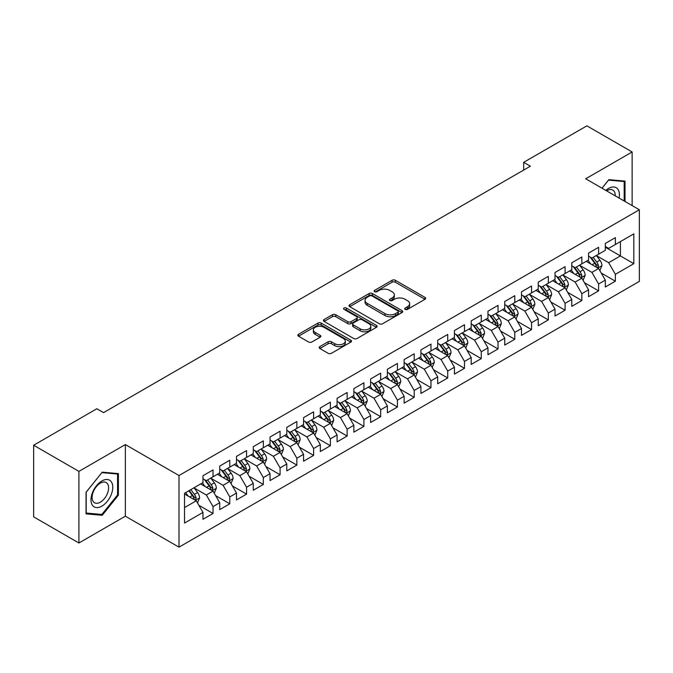 <?xml version="1.0" encoding="UTF-8"?>
<svg xmlns="http://www.w3.org/2000/svg" width="673" height="673" viewBox="0 0 673 673"><rect width="100%" height="100%" fill="white"/><g stroke="black" fill="none" stroke-linecap="round" stroke-linejoin="round"><path stroke-width="1.01" d="M405.196 309.378A1.632 0.942 0 0 0 407.502 309.378L424.983 299.283A2.33 1.346 0 0 0 425.664 298.332A2.33 1.346 0 0 0 424.983 297.382L395.362 280.279A2.33 1.346 0 0 0 392.073 280.279L374.592 290.374A1.632 0.942 0 0 0 374.112 291.039A1.632 0.942 0 0 0 374.592 291.703A1.632 0.942 0 0 0 376.897 291.703L379.16 290.399A7.445 4.299 0 0 1 389.692 290.399L392.157 291.83A7.445 4.299 0 0 1 394.336 294.867A7.445 4.299 0 0 1 392.157 297.903L389.894 299.216A1.632 0.942 0 0 0 389.415 299.88A1.632 0.942 0 0 0 389.894 300.545A1.632 0.942 0 0 0 392.199 300.545L394.462 299.233A7.445 4.299 0 0 1 404.995 299.233L407.459 300.663A7.445 4.299 0 0 1 409.638 303.7A7.445 4.299 0 0 1 407.459 306.745L405.196 308.049A1.632 0.942 0 0 0 404.717 308.714A1.632 0.942 0 0 0 405.196 309.378L405.196 308.049M319.835 346.595A2.33 1.346 0 0 0 319.153 347.546A2.33 1.346 0 0 0 319.835 348.496L328.146 353.291A2.33 1.346 0 0 0 331.436 353.291L350.852 342.086A2.33 1.346 0 0 0 351.533 341.135A2.33 1.346 0 0 0 350.852 340.185L321.231 323.082A2.33 1.346 0 0 0 317.942 323.082L298.526 334.296A2.33 1.346 0 0 0 297.845 335.247A2.33 1.346 0 0 0 298.526 336.197L308.562 341.985A2.33 1.346 0 0 0 311.851 341.985L320.163 337.19A2.33 1.346 0 0 0 320.844 336.239A2.33 1.346 0 0 0 320.163 335.289L315.183 332.42A6.225 3.592 0 0 1 313.366 329.879A6.225 3.592 0 0 1 317.202 326.556A6.225 3.592 0 0 1 323.991 327.33L343.491 338.595A6.225 3.592 0 0 1 345.316 341.135A6.225 3.592 0 0 1 341.472 344.458A6.225 3.592 0 0 1 334.683 343.676L331.436 341.8A2.33 1.346 0 0 0 328.146 341.8L319.835 346.595L319.835 348.496M78.918 471.378L78.918 543.002L125.355 516.191L125.355 444.567L78.918 471.378L33.65 445.24L96.853 408.755L103.558 412.625L530.383 166.197L523.678 162.328L523.678 170.067M125.355 444.567L179.001 475.533L639.35 209.757L639.35 281.381L179.001 547.157L179.001 475.533M632.14 205.593L632.14 151.972L585.703 178.782L639.35 209.757M632.14 151.972L586.881 125.843L523.678 162.328M379.32 323.747A2.33 1.346 0 0 0 382.609 323.747L402.033 312.541A2.33 1.346 0 0 0 402.715 311.591A2.33 1.346 0 0 0 402.033 310.64L372.413 293.537A2.33 1.346 0 0 0 369.115 293.537L349.699 304.743A2.33 1.346 0 0 0 349.018 305.693A2.33 1.346 0 0 0 349.699 306.644L379.32 323.747M344.677 309.731A1.632 0.942 0 0 1 346.326 309.959L346.326 308.024L376.443 325.412A2.33 1.346 0 0 1 377.124 326.363A2.33 1.346 0 0 1 376.443 327.314L357.026 338.519A2.33 1.346 0 0 1 353.737 338.519L324.117 321.416L324.117 319.524A2.33 1.346 0 0 0 323.435 320.474A2.33 1.346 0 0 0 324.117 321.416M324.117 319.524L332.42 314.72A2.33 1.346 0 0 1 335.718 314.72L347.731 321.66A2.33 1.346 0 0 0 351.02 321.66L356.53 318.472A2.33 1.346 0 0 0 357.212 317.521A2.33 1.346 0 0 0 356.53 316.571L344.021 309.353A1.632 0.942 0 0 1 343.55 308.688A1.632 0.942 0 0 1 344.551 307.822A1.632 0.942 0 0 1 346.326 308.024M605.321 247.21L620.405 255.925L620.405 241.599L633.815 233.859L615.374 244.501L615.374 237.628L605.321 243.441L605.321 250.306L598.608 254.184L598.608 247.311L588.555 253.115L588.555 259.988L581.851 263.858L581.851 256.985L571.789 262.798L571.789 269.671L565.084 273.541L565.084 266.668L555.023 272.472L555.023 279.345L548.318 283.215L548.318 276.342L538.257 282.155L538.257 289.028L531.552 292.898L531.552 286.025L521.499 291.83L521.499 298.703L514.786 302.572L514.786 295.699L504.733 301.512L504.733 308.385L498.028 312.255L498.028 305.382L487.967 311.187L487.967 318.06L481.262 321.93L481.262 315.065L471.201 320.87L471.201 327.743L464.496 331.612L464.496 324.739L454.435 330.544L454.435 337.417L447.73 341.287L447.73 334.422L437.677 340.227L437.677 347.1L430.964 350.97L430.964 344.096L420.911 349.901L420.911 356.774L414.206 360.652L414.206 353.779L404.145 359.584L404.145 366.457L397.44 370.327L397.44 363.454L387.379 369.267L387.379 376.131L380.674 380.009L380.674 373.136L370.613 378.941L370.613 385.814L363.908 389.684L363.908 382.811L353.855 388.624L353.855 395.488L347.142 399.367L347.142 392.494L337.089 398.298L337.089 405.171L330.384 409.041L330.384 402.168L320.323 407.981L320.323 414.854L313.618 418.724L313.618 411.851L303.557 417.655L303.557 424.528L296.852 428.398L296.852 421.525L286.791 427.338L286.791 434.211L280.086 438.081L280.086 431.208L270.033 437.013L270.033 443.886L263.32 447.755L263.32 440.882L253.267 446.695L253.267 453.568L246.562 457.438L246.562 450.565L236.501 456.37L236.501 463.243L229.796 467.112L229.796 460.248L219.734 466.053L219.734 472.926L213.03 476.795L213.03 469.922L202.968 475.727L202.968 482.6L184.528 493.25L184.528 523.064L202.968 512.414L196.264 500.796L184.528 494.024M633.815 233.859L633.815 263.665L615.374 274.315L608.67 262.697L596.514 255.681M601.208 273.011L615.374 281.188L615.374 274.315M615.374 281.188L605.321 286.992L605.321 280.119L598.608 283.989L591.904 272.38L579.756 265.364M584.45 282.685L598.608 290.862L598.608 283.989M598.608 290.862L588.555 296.675L588.555 289.802L581.851 293.672L575.146 282.054L562.99 275.038M567.684 292.368L581.851 300.545L581.851 293.672M581.851 300.545L571.789 306.35L571.789 299.477L565.084 303.346L558.38 291.737L546.224 284.721M550.918 302.042L565.084 310.219L565.084 303.346M565.084 310.219L555.023 316.032L555.023 309.159L548.318 313.029L541.614 301.411L529.458 294.395M534.152 311.725L548.318 319.902L548.318 313.029M548.318 319.902L538.257 325.707L538.257 318.834L531.552 322.712L524.847 311.094L512.691 304.078M517.386 321.4L531.552 329.577L531.552 322.712M531.552 329.577L521.499 335.39L521.499 328.517L514.786 332.386L508.081 320.769L495.934 313.753M500.628 331.082L514.786 339.259L514.786 332.386M514.786 339.259L504.733 345.064L504.733 338.191L498.028 342.069L491.324 330.451L479.168 323.435M483.862 340.757L498.028 348.934L498.028 342.069M498.028 348.934L487.967 354.747L487.967 347.874L481.262 351.743L474.558 340.126L462.401 333.11M467.096 350.44L481.262 358.616L481.262 351.743M481.262 358.616L471.201 364.421L471.201 357.548L464.496 361.426L457.791 349.809L445.635 342.793M450.33 360.114L464.496 368.299L464.496 361.426M464.496 368.299L454.435 374.104L454.435 367.231L447.73 371.101L441.025 359.491L428.869 352.467M433.563 369.797L447.73 377.974L447.73 371.101M447.73 377.974L437.677 383.778L437.677 376.914L430.964 380.783L424.259 369.166L412.112 362.15M416.806 379.471L430.964 387.656L430.964 380.783M430.964 387.656L420.911 393.461L420.911 386.588L414.206 390.458L407.502 378.849L395.345 371.824M400.04 389.154L414.206 397.331L414.206 390.458M414.206 397.331L404.145 403.135L404.145 396.271L397.44 400.141L390.735 388.523L378.579 381.507M383.274 398.828L397.44 407.014L397.44 400.141M397.44 407.014L387.379 412.818L387.379 405.945L380.674 409.815L373.969 398.206L361.813 391.19M366.507 408.511L380.674 416.688L380.674 409.815M380.674 416.688L370.613 422.501L370.613 415.628L363.908 419.498L357.203 407.88L345.047 400.864M349.741 418.194L363.908 426.371L363.908 419.498M363.908 426.371L353.855 432.175L353.855 425.302L347.142 429.172L340.437 417.563L328.281 410.547M332.984 427.868L347.142 436.045L347.142 429.172M347.142 436.045L337.089 441.858L337.089 434.985L330.384 438.855L323.679 427.237L311.523 420.221M316.217 437.551L330.384 445.728L330.384 438.855M330.384 445.728L320.323 451.533L320.323 444.66L313.618 448.529L306.913 436.92L294.757 429.904M299.451 447.225L313.618 455.402L313.618 448.529M313.618 455.402L303.557 461.215L303.557 454.342L296.852 458.212L290.147 446.594L277.991 439.578M282.685 456.908L296.852 465.085L296.852 458.212M296.852 465.085L286.791 470.89L286.791 464.017L280.086 467.895L273.381 456.277L261.225 449.261M265.919 466.582L280.086 474.759L280.086 467.895M280.086 474.759L270.033 480.572L270.033 473.699L263.32 477.569L256.615 465.952L244.459 458.936M249.161 476.265L263.32 484.442L263.32 477.569M263.32 484.442L253.267 490.247L253.267 483.374L246.562 487.252L239.849 475.634L227.701 468.618M232.395 485.94L246.562 494.117L246.562 487.252M246.562 494.117L236.501 499.93L236.501 493.057L229.796 496.926L223.091 485.309L210.935 478.293M215.629 495.622L229.796 503.799L229.796 496.926M229.796 503.799L219.734 509.604L219.734 502.731L213.03 506.609L206.325 494.992L194.169 487.975M198.863 505.297L213.03 513.482L213.03 506.609M213.03 513.482L202.968 519.287L202.968 512.414M202.968 478.73L206.325 480.665L213.03 476.795M184.528 507.577L196.264 500.796M219.734 469.056L223.091 470.991L229.796 467.112M206.325 494.992L213.03 491.122L200.621 483.954M219.734 502.731L213.03 491.122M236.501 459.373L239.849 461.308L246.562 457.438M223.091 485.309L229.796 481.439L217.387 474.28M236.501 493.057L229.796 481.439M253.267 449.69L256.615 451.633L263.32 447.755M239.849 475.634L246.562 471.765L234.154 464.597M253.267 483.374L246.562 471.765M270.033 440.016L273.381 441.951L280.086 438.081M256.615 465.952L263.32 462.082L250.92 454.923M270.033 473.699L263.32 462.082M286.791 430.333L290.147 432.276L296.852 428.398M273.381 456.277L280.086 452.407L267.686 445.24M286.791 464.017L280.086 452.407M303.557 420.659L306.913 422.594L313.618 418.724M290.147 446.594L296.852 442.725L284.443 435.566M303.557 454.342L296.852 442.725M320.323 410.976L323.679 412.911L330.384 409.041M306.913 436.92L313.618 433.05L301.21 425.883M320.323 444.66L313.618 433.05M337.089 401.301L340.437 403.236L347.142 399.367M323.679 427.237L330.384 423.367L317.976 416.208M337.089 434.985L330.384 423.367M353.855 391.619L357.203 393.554L363.908 389.684M340.437 417.563L347.142 413.693L334.742 406.526M353.855 425.302L347.142 413.693M370.613 381.944L373.969 383.879L380.674 380.009M357.203 407.88L363.908 404.01L351.508 396.851M370.613 415.628L363.908 404.01M387.379 372.262L390.735 374.196L397.44 370.327M373.969 398.206L380.674 394.328L368.266 387.168M387.379 405.945L380.674 394.328M404.145 362.587L407.502 364.522L414.206 360.652M390.735 388.523L397.44 384.653L385.032 377.494M404.145 396.271L397.44 384.653M420.911 352.904L424.259 354.839L430.964 350.97M407.502 378.849L414.206 374.97L401.798 367.811M420.911 386.588L414.206 374.97M437.677 343.23L441.025 345.165L447.73 341.287M424.259 369.166L430.964 365.296L418.564 358.129M437.677 376.914L430.964 365.296M454.435 333.547L457.791 335.482L464.496 331.612M441.025 359.491L447.73 355.613L435.33 348.454M454.435 367.231L447.73 355.613M471.201 323.873L474.558 325.808L481.262 321.93M457.791 349.809L464.496 345.939L452.088 338.771M471.201 357.548L464.496 345.939M487.967 314.19L491.324 316.125L498.028 312.255M474.558 340.126L481.262 336.256L468.854 329.097M487.967 347.874L481.262 336.256M504.733 304.507L508.081 306.451L514.786 302.572M491.324 330.451L498.028 326.582L485.62 319.414M504.733 338.191L498.028 326.582M521.499 294.833L524.847 296.768L531.552 292.898M508.081 320.769L514.786 316.899L502.386 309.74M521.499 328.517L514.786 316.899M538.257 285.15L541.614 287.093L548.318 283.215M524.847 311.094L531.552 307.225L519.152 300.057M538.257 318.834L531.552 307.225M555.023 275.476L558.38 277.411L565.084 273.541M541.614 301.411L548.318 297.542L535.91 290.383M555.023 309.159L548.318 297.542M571.789 265.793L575.146 267.728L581.851 263.858M558.38 291.737L565.084 287.867L552.676 280.7M571.789 299.477L565.084 287.867M588.555 256.119L591.904 258.053L598.608 254.184M575.146 282.054L581.851 278.185L569.442 271.026M588.555 289.802L581.851 278.185M605.321 246.436L608.67 248.371L615.374 244.501M591.904 272.38L598.608 268.51L586.208 261.343M605.321 280.119L598.608 268.51M33.65 445.24L33.65 516.864L78.918 543.002M125.355 516.191L179.001 547.157M608.67 262.697L620.405 255.925L633.815 263.665M625.015 201.479L625.015 181.113L608.838 179.666L601.99 188.188M118.398 495.177L118.398 473.607L102.22 472.16L86.043 492.291L86.043 513.861L102.22 515.308L118.398 495.177L117.556 494.697M405.853 309.605L407.459 308.68A7.445 4.299 0 0 0 409.638 305.635L409.638 303.7M394.336 294.867L394.336 296.801A7.445 4.299 0 0 1 392.157 299.838L390.542 300.772M424.957 299.3L395.362 282.223A2.33 1.346 0 0 0 392.073 282.223L375.24 291.939M402 312.558L372.413 295.472A2.33 1.346 0 0 0 369.115 295.472L349.733 306.661M397.92 312.255A1.632 0.942 0 0 0 398.391 311.591A1.632 0.942 0 0 0 397.92 310.926L371.917 295.91A1.632 0.942 0 0 0 369.612 295.91L367.231 297.289A7.445 4.299 0 0 0 365.044 300.326A7.445 4.299 0 0 0 367.231 303.372L384.998 313.626A7.445 4.299 0 0 0 395.531 313.626L397.92 312.255L397.92 314.19A1.632 0.942 0 0 0 398.391 313.525L398.391 311.591M365.044 300.326L365.044 302.261A7.445 4.299 0 0 0 367.231 305.306L367.231 303.372M397.92 314.19L395.531 315.57A7.445 4.299 0 0 1 384.998 315.57L367.231 305.306M324.142 321.442L332.42 316.655L332.42 314.72M357.212 317.521L357.212 319.465A2.33 1.346 0 0 1 356.53 320.407L351.02 323.595A2.33 1.346 0 0 1 347.731 323.595L335.718 316.655A2.33 1.346 0 0 0 332.42 316.655M346.326 309.959L376.409 327.33M360.19 328.853A6.225 3.592 0 0 0 366.978 329.635A6.225 3.592 0 0 0 370.823 326.312A6.225 3.592 0 0 0 368.997 323.772L362.124 319.801A2.33 1.346 0 0 0 358.835 319.801L353.325 322.99A2.33 1.346 0 0 0 352.644 323.94A2.33 1.346 0 0 0 353.325 324.891L360.19 328.853L360.19 330.788A6.225 3.592 0 0 0 366.978 331.57A6.225 3.592 0 0 0 370.823 328.247L370.823 326.312M352.644 323.94L352.644 325.875A2.33 1.346 0 0 0 353.325 326.826L353.325 324.891M360.19 330.788L353.325 326.826M345.316 341.135L345.316 343.07A6.225 3.592 0 0 1 341.472 346.393A6.225 3.592 0 0 1 334.683 345.611L331.436 343.735A2.33 1.346 0 0 0 328.146 343.735L319.868 348.513M313.366 329.879L313.366 331.814A6.225 3.592 0 0 0 315.183 334.355L315.183 332.42M320.129 337.207L315.183 334.355M350.852 340.185L350.852 342.086L321.231 325.017A2.33 1.346 0 0 0 317.942 325.017L298.56 336.214M100.504 514.315L102.22 515.308M599.853 270.655L601.931 265.583A6.284 3.626 -120 0 0 599.929 260.232L596.362 255.479M590.692 263.934L587.983 260.316M597.431 267.82L598.541 265.852A6.284 3.626 -120 0 0 596.741 262.075L593.182 257.322M591.146 257.616L595.546 263.488A3.197 1.851 60 0 1 596.127 264.455L598.541 265.852M590.044 256.977L594.73 263.236A6.284 3.626 60 0 1 596.53 267.013L596.657 267.374M583.087 280.33L585.165 275.265A6.284 3.626 -120 0 0 583.163 269.915L579.604 265.154M573.926 273.608L571.217 269.999M580.664 277.503L581.64 276.628L581.775 275.526A6.284 3.626 -120 0 0 579.975 271.749L576.416 266.996M574.38 267.29L578.78 273.162A3.197 1.851 60 0 1 579.36 274.138L581.775 275.526M573.278 266.651L577.964 272.91A6.284 3.626 60 0 1 579.764 276.687L579.89 277.057M566.321 290.013L568.399 284.94A6.284 3.626 -120 0 0 566.397 279.589L562.838 274.836M557.16 283.291L554.451 279.674M563.898 287.178L565.009 285.209A6.284 3.626 -120 0 0 563.208 281.432L559.65 276.679M557.614 276.973L562.014 282.845A3.197 1.851 60 0 1 562.594 283.813L565.009 285.209M556.512 276.334L561.198 282.593A6.284 3.626 60 0 1 562.998 286.37L563.124 286.732M619.067 198.047A15.412 8.9 120 0 0 617.94 189.306A15.412 8.9 120 0 0 605.818 190.4M615.215 195.818A11.668 6.738 120 0 0 614.121 191.275A11.668 6.738 120 0 0 612.809 190.055A11.668 6.738 120 0 0 606.609 190.854M608.468 180.128L624.182 181.542L624.182 200.991M623.139 180.944L624.182 181.542M602.024 188.204L608.501 180.145M92.445 505.28A15.412 8.9 120 0 0 107.327 501.292A15.412 8.9 120 0 0 111.314 481.801A15.412 8.9 120 0 0 96.432 485.788A15.412 8.9 120 0 0 92.445 505.28M93.211 501.545A11.668 6.738 120 0 0 94.523 502.765A11.668 6.738 120 0 0 105.375 497.313A11.668 6.738 120 0 0 107.495 483.769A11.668 6.738 120 0 0 106.191 482.549A11.668 6.738 120 0 0 95.33 488.001A11.668 6.738 120 0 0 93.211 501.545M101.884 472.639L117.556 474.036L117.556 494.941L101.884 514.441L86.203 513.036L86.203 492.14L101.85 472.623M116.522 473.439L117.556 474.036M549.563 299.695L551.641 294.623A6.284 3.626 -120 0 0 549.631 289.272L546.072 284.519M540.394 292.965L537.685 289.356M547.132 296.86L548.108 295.985L548.243 294.883A6.284 3.626 -120 0 0 546.451 291.106L542.884 286.353M540.856 286.648L545.248 292.519A3.197 1.851 60 0 1 545.837 293.495L548.243 294.883M539.746 286.017L544.432 292.267A6.284 3.626 60 0 1 546.232 296.053L546.358 296.414M532.797 309.37L534.875 304.297A6.284 3.626 -120 0 0 532.865 298.947L529.306 294.194M523.628 302.648L520.927 299.031M530.374 306.535L531.485 304.566A6.284 3.626 -120 0 0 529.685 300.789L526.118 296.036M524.09 296.33L528.49 302.202A3.197 1.851 60 0 1 529.071 303.17L531.485 304.566M522.98 295.691L527.674 301.95A6.284 3.626 60 0 1 529.466 305.727L529.601 306.089M516.031 319.052L518.109 313.98A6.284 3.626 -120 0 0 516.107 308.629L512.54 303.876M506.87 312.322L504.161 308.714M513.608 316.217L514.719 314.249A6.284 3.626 -120 0 0 512.919 310.463L509.36 305.71M507.324 306.005L511.724 311.877A3.197 1.851 60 0 1 512.304 312.852L514.719 314.249M506.222 305.374L510.908 311.624A6.284 3.626 60 0 1 512.708 315.41L512.834 315.772M499.265 328.727L501.343 323.654A6.284 3.626 -120 0 0 499.341 318.304L495.774 313.551M490.104 322.005L487.395 318.388M496.842 325.892L497.953 323.923A6.284 3.626 -120 0 0 496.152 320.146L492.594 315.393M490.558 315.687L494.958 321.559A3.197 1.851 60 0 1 495.538 322.535L497.953 323.923M489.456 315.048L494.142 321.307A6.284 3.626 60 0 1 495.942 325.084L496.068 325.446M482.499 338.41L484.577 333.337A6.284 3.626 -120 0 0 482.575 327.987L479.016 323.233M473.338 331.688L470.629 328.071M480.076 335.575L481.187 333.606A6.284 3.626 -120 0 0 479.386 329.82L475.828 325.067M473.792 325.362L478.192 331.234A3.197 1.851 60 0 1 478.772 332.21L481.187 333.606M472.69 324.731L477.376 330.981A6.284 3.626 60 0 1 479.176 334.767L479.302 335.129M465.741 348.084L467.819 343.011A6.284 3.626 -120 0 0 465.809 337.661L462.25 332.908M456.572 341.362L453.863 337.745M463.31 345.257L464.42 343.28A6.284 3.626 -120 0 0 462.629 339.503L459.062 334.75M457.034 335.045L461.426 340.917A3.197 1.851 60 0 1 462.015 341.892L464.42 343.28M455.924 334.405L460.61 340.664A6.284 3.626 60 0 1 462.41 344.441L462.536 344.803M448.975 357.767L451.053 352.694A6.284 3.626 -120 0 0 449.042 347.344L445.484 342.591M439.805 351.045L437.105 347.428M446.552 354.932L447.663 352.963A6.284 3.626 -120 0 0 445.863 349.178L442.296 344.425M440.268 344.727L444.668 350.599A3.197 1.851 60 0 1 445.248 351.567L447.663 352.963M439.158 344.088L443.852 350.347A6.284 3.626 60 0 1 445.644 354.124L445.778 354.486M432.209 367.441L434.287 362.368A6.284 3.626 -120 0 0 432.285 357.018L428.718 352.265M423.048 360.72L420.339 357.111M429.786 364.615L430.897 362.638A6.284 3.626 -120 0 0 429.096 358.86L425.538 354.107M423.502 354.402L427.902 360.274A3.197 1.851 60 0 1 428.482 361.25L430.897 362.638M422.4 353.762L427.086 360.021A6.284 3.626 60 0 1 428.886 363.799L429.012 364.16M415.443 377.124L417.521 372.051A6.284 3.626 -120 0 0 415.519 366.701L411.952 361.948M406.282 370.402L403.573 366.785M413.02 374.289L414.131 372.32A6.284 3.626 -120 0 0 412.33 368.543L408.772 363.782M406.736 364.085L411.136 369.957A3.197 1.851 60 0 1 411.716 370.924L414.131 372.32M405.634 363.445L410.32 369.704A6.284 3.626 60 0 1 412.12 373.481L412.246 373.843M398.677 386.798L400.755 381.726A6.284 3.626 -120 0 0 398.752 376.375L395.194 371.622M389.516 380.077L386.807 376.468M396.254 383.972L397.23 383.097L397.364 381.995A6.284 3.626 -120 0 0 395.564 378.218L392.006 373.465M389.97 373.759L394.37 379.631A3.197 1.851 60 0 1 394.95 380.607L397.364 381.995M388.868 373.12L393.554 379.379A6.284 3.626 60 0 1 395.354 383.156L395.48 383.526M381.919 396.481L383.997 391.408A6.284 3.626 -120 0 0 381.986 386.058L378.428 381.305M372.749 389.76L370.041 386.142M379.488 393.646L380.598 391.678A6.284 3.626 -120 0 0 378.806 387.9L375.24 383.139M373.212 383.442L377.603 389.314A3.197 1.851 60 0 1 378.192 390.281L380.598 391.678M372.102 382.802L376.787 389.061A6.284 3.626 60 0 1 378.588 392.839L378.714 393.2M365.153 406.156L367.231 401.083A6.284 3.626 -120 0 0 365.22 395.741L361.662 390.979M355.983 399.434L353.283 395.825M362.722 403.329L363.841 401.352A6.284 3.626 -120 0 0 362.04 397.575L358.473 392.822M356.446 393.116L360.846 398.988A3.197 1.851 60 0 1 361.426 399.964L363.841 401.352M355.336 392.477L360.03 398.736A6.284 3.626 60 0 1 361.822 402.513L361.956 402.883M348.387 415.838L350.465 410.766A6.284 3.626 -120 0 0 348.463 405.415L344.896 400.662M339.226 409.117L336.517 405.499M345.964 413.003L347.075 411.035A6.284 3.626 -120 0 0 345.274 407.258L341.716 402.504M339.68 402.799L344.08 408.671A3.197 1.851 60 0 1 344.66 409.638L347.075 411.035M338.578 402.16L343.264 408.418A6.284 3.626 60 0 1 345.064 412.196L345.19 412.557M331.621 425.513L333.699 420.448A6.284 3.626 -120 0 0 331.696 415.098L328.13 410.337M322.46 418.791L319.751 415.182M329.198 422.686L330.174 421.811L330.308 420.709A6.284 3.626 -120 0 0 328.508 416.932L324.95 412.179M322.914 412.473L327.314 418.345A3.197 1.851 60 0 1 327.894 419.321L330.308 420.709M321.812 411.834L326.498 418.093A6.284 3.626 60 0 1 328.298 421.87L328.424 422.24M314.855 435.195L316.933 430.123A6.284 3.626 -120 0 0 314.93 424.772L311.372 420.019M305.693 428.474L302.985 424.856M312.432 432.36L313.542 430.392A6.284 3.626 -120 0 0 311.742 426.615L308.184 421.862M306.148 422.156L310.547 428.028A3.197 1.851 60 0 1 311.128 428.995L313.542 430.392M305.046 421.517L309.731 427.776A6.284 3.626 60 0 1 311.532 431.553L311.658 431.915M298.089 444.878L300.175 439.805A6.284 3.626 -120 0 0 298.164 434.455L294.606 429.702M288.927 438.148L286.218 434.539M295.666 442.043L296.642 441.168L296.776 440.066A6.284 3.626 -120 0 0 294.984 436.289L291.417 431.536M289.39 431.83L293.781 437.702A3.197 1.851 60 0 1 294.37 438.678L296.776 440.066M288.28 431.2L292.965 437.45A6.284 3.626 60 0 1 294.766 441.236L294.892 441.597M281.331 454.553L283.409 449.48A6.284 3.626 -120 0 0 281.398 444.13L277.84 439.376M272.161 447.831L269.461 444.214M278.9 451.718L280.018 449.749A6.284 3.626 -120 0 0 278.218 445.972L274.651 441.219M272.624 441.513L277.024 447.385A3.197 1.851 60 0 1 277.604 448.353L280.018 449.749M271.513 440.874L276.208 447.133A6.284 3.626 60 0 1 277.999 450.91L278.126 451.272M264.565 464.235L266.643 459.163A6.284 3.626 -120 0 0 264.64 453.812L261.074 449.059M255.404 457.505L252.695 453.896M262.142 461.4L263.252 459.432A6.284 3.626 -120 0 0 261.452 455.646L257.894 450.893M255.858 451.188L260.258 457.06A3.197 1.851 60 0 1 260.838 458.035L263.252 459.432M254.756 450.557L259.442 456.807A6.284 3.626 60 0 1 261.242 460.593L261.368 460.955M247.799 473.91L249.876 468.837A6.284 3.626 -120 0 0 247.874 463.487L244.307 458.734M238.637 467.188L235.929 463.571M245.376 471.075L246.486 469.106A6.284 3.626 -120 0 0 244.686 465.329L241.127 460.576M239.092 460.87L243.491 466.742A3.197 1.851 60 0 1 244.072 467.718L246.486 469.106M237.99 460.231L242.675 466.49A6.284 3.626 60 0 1 244.476 470.267L244.602 470.629M231.032 483.593L233.11 478.52A6.284 3.626 -120 0 0 231.108 473.169L227.55 468.416M221.871 476.871L219.162 473.254M228.61 480.758L229.72 478.789A6.284 3.626 -120 0 0 227.92 475.003L224.361 470.25M222.326 470.553L226.725 476.417A3.197 1.851 60 0 1 227.306 477.393L229.72 478.789M221.224 469.914L225.909 476.164A6.284 3.626 60 0 1 227.71 479.95L227.836 480.312M214.266 493.267L216.344 488.194A6.284 3.626 -120 0 0 214.342 482.844L210.784 478.091M205.105 486.545L202.396 482.928M211.844 490.44L212.954 488.463A6.284 3.626 -120 0 0 211.162 484.686L207.595 479.933M205.568 480.228L209.959 486.099A3.197 1.851 60 0 1 210.548 487.075L212.954 488.463M204.457 479.588L209.143 485.847A6.284 3.626 60 0 1 210.943 489.624L211.07 489.986M197.509 502.95L199.587 497.877A6.284 3.626 -120 0 0 197.576 492.527L194.017 487.774M188.339 496.228L185.639 492.611M195.077 500.115L196.196 498.146A6.284 3.626 -120 0 0 194.396 494.361L190.829 489.608M189.256 490.516L193.201 495.782A3.197 1.851 60 0 1 193.782 496.75L196.196 498.146M188.819 490.768L192.385 495.53A6.284 3.626 60 0 1 194.177 499.307L194.304 499.669M407.459 308.68L407.459 306.745M389.894 300.545L389.894 299.216M392.157 299.838L392.157 297.903M374.592 291.703L374.592 290.374M392.073 282.223L392.073 280.279M395.362 282.223L395.362 280.279M424.983 299.283L424.983 297.382M349.699 306.644L349.699 304.743M369.115 295.472L369.115 293.537M372.413 295.472L372.413 293.537M402.033 312.541L402.033 310.64M384.998 315.57L384.998 313.626M395.531 315.57L395.531 313.626M335.718 316.655L335.718 314.72M347.731 323.595L347.731 321.66M351.02 323.595L351.02 321.66M356.53 320.407L356.53 318.472M376.443 327.314L376.443 325.412M328.146 343.735L328.146 341.8M331.436 343.735L331.436 341.8M334.683 345.611L334.683 343.676M320.163 337.19L320.163 335.289M298.526 336.197L298.526 334.296M317.942 325.017L317.942 323.082M321.231 325.017L321.231 323.082M597.826 268.047L601.889 265.7M596.741 262.075L599.929 260.232M592.105 264.75L594.73 263.236M581.06 277.73L585.123 275.383M579.975 271.749L583.163 269.915M575.339 274.424L577.964 272.91M564.294 287.413L568.357 285.066M563.208 281.432L566.397 279.589M558.573 284.107L561.198 282.593M547.528 297.087L551.599 294.74M546.451 291.106L549.631 289.272M541.807 293.781L544.432 292.267M530.77 306.77L534.833 304.423M529.685 300.789L532.865 298.947M525.049 303.464L527.674 301.95M514.004 316.445L518.067 314.098M512.919 310.463L516.107 308.629M508.283 313.147L510.908 311.624M497.238 326.127L501.301 323.78M496.152 320.146L499.341 318.304M491.517 322.821L494.142 321.307M480.472 335.802L484.535 333.455M479.386 329.82L482.575 327.987M474.751 332.504L477.376 330.981M463.705 345.485L467.777 343.137M462.629 339.503L465.809 337.661M457.985 342.178L460.61 340.664M446.948 355.159L451.011 352.812M445.863 349.178L449.042 347.344M441.227 351.861L443.852 350.347M430.182 364.842L434.245 362.495M429.096 358.86L432.285 357.018M424.461 361.536L427.086 360.021M413.415 374.516L417.479 372.169M412.33 368.543L415.519 366.701M407.695 371.218L410.32 369.704M396.649 384.199L400.713 381.852M395.564 378.218L398.752 376.375M390.929 380.893L393.554 379.379M379.883 393.873L383.955 391.526M378.806 387.9L381.986 386.058M374.163 390.576L376.787 389.061M363.126 403.556L367.189 401.209M362.04 397.575L365.22 395.741M357.405 400.25L360.03 398.736M346.359 413.23L350.423 410.883M345.274 407.258L348.463 405.415M340.639 409.933L343.264 408.418M329.593 422.913L333.657 420.566M328.508 416.932L331.696 415.098M323.873 419.607L326.498 418.093M312.827 432.596L316.89 430.249M311.742 426.615L314.93 424.772M307.107 429.29L309.731 427.776M296.061 442.27L300.133 439.923M294.984 436.289L298.164 434.455M290.341 438.964L292.965 437.45M279.303 451.953L283.367 449.606M278.218 445.972L281.398 444.13M273.583 448.647L276.208 447.133M262.537 461.628L266.601 459.28M261.452 455.646L264.64 453.812M256.817 458.33L259.442 456.807M245.771 471.31L249.834 468.963M244.686 465.329L247.874 463.487M240.051 468.004L242.675 466.49M229.005 480.985L233.068 478.638M227.92 475.003L231.108 473.169M223.285 477.687L225.909 476.164M212.239 490.667L216.311 488.32M211.162 484.686L214.342 482.844M206.518 487.361L209.143 485.847M195.481 500.342L199.544 497.995M194.396 494.361L197.576 492.527M189.761 497.044L192.385 495.53"/></g></svg>
